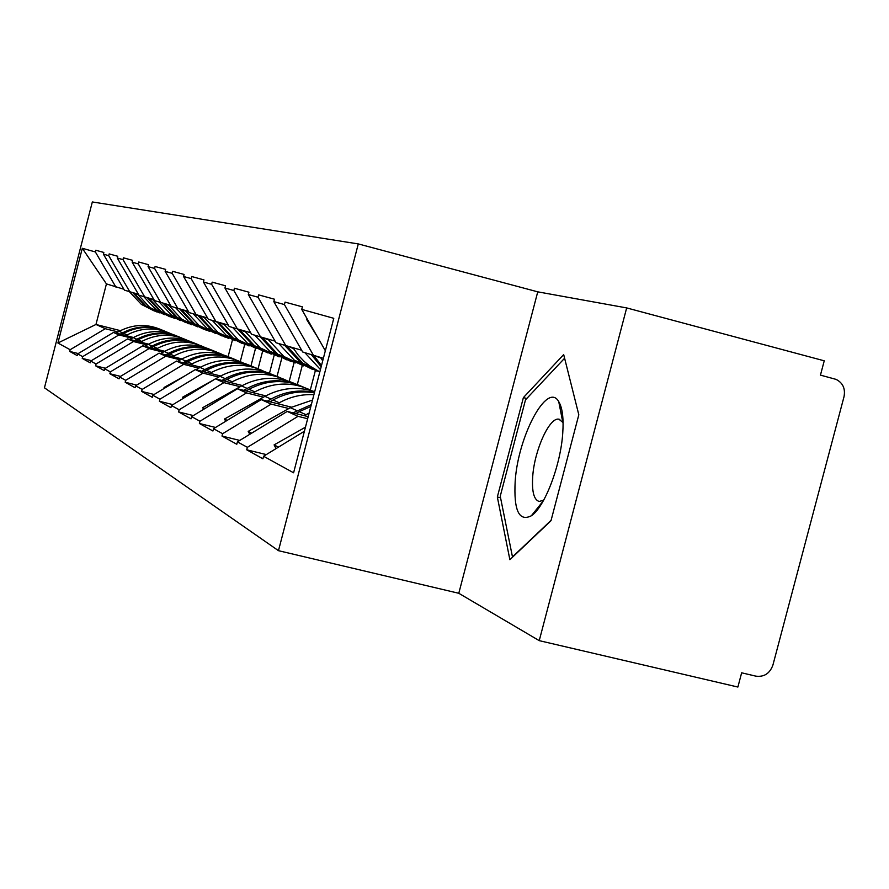 <?xml version="1.0" encoding="UTF-8"?>
<svg xmlns="http://www.w3.org/2000/svg" width="889" height="889" viewBox="0 0 889 889"><rect width="100%" height="100%" fill="white"/><g stroke="black" fill="none" stroke-linecap="round" stroke-linejoin="round"><path stroke-width="1.33" d="M358.289 243.919L92.334 201.959L44.45 387.804L278.468 550.68L358.289 243.919L537.745 291.836L458.791 593.285L539.234 640.647L626.667 307.916L537.745 291.836M626.667 307.916L824.236 360.812L820.447 375.125L836.082 379.381C842.872 382.859 845.517 388.615 844.028 396.672L772.908 665.083C769.83 673.495 764.151 677.185 755.861 676.151L741.648 672.806L737.881 687.041L539.234 640.647M78.232 353.555L69.709 351.422L77.232 355.6L77.676 353.889L113.492 332.442L133.472 337.487M69.709 351.422L70.142 349.733L57.907 342.998L82.31 248.298L95.356 251.931L95.79 250.242L103.835 252.454L103.391 254.165L108.725 255.654L109.169 253.91L117.748 256.265L117.292 258.043L122.982 259.621L123.449 257.821L132.628 260.344L132.15 262.177L138.24 263.877L138.728 262.011L148.552 264.7L148.063 266.611L154.597 268.434L155.097 266.5L165.665 269.389L165.154 271.367L172.188 273.323L172.699 271.323L184.09 274.445L183.556 276.49L191.135 278.601L191.68 276.523L203.97 279.891L203.425 282.024L211.626 284.302L212.193 282.146L225.517 285.791L224.939 288.014L233.851 290.492L234.429 288.236L248.92 292.203L248.32 294.526L258.021 297.226L258.632 294.87L274.445 299.204L273.823 301.627L284.424 304.571L285.069 302.116L302.393 306.861L301.738 309.394L333.775 318.318L293.592 472.792L263.577 456.257L304.405 431.221M266.3 454.59L246.72 449.79L262.922 458.791L263.577 456.257M246.72 449.79L247.364 447.334L237.419 441.855L287.225 411.418L308.194 416.652M239.774 440.422L222.006 436.055L236.796 444.267L237.419 441.855M222.006 436.055L222.617 433.71L213.527 428.698L261.266 399.617L291.336 407.129M215.549 427.465L199.38 423.486L212.927 431.009L213.527 428.698M199.38 423.486L199.958 421.23L191.613 416.63L237.441 388.782L265.778 395.883M193.358 415.574L178.578 411.929L191.046 418.852L191.613 416.63M178.578 411.929L179.145 409.762L171.455 405.528L215.516 378.814L242.297 385.537M172.955 404.617L159.398 401.261L170.899 407.651L171.455 405.528M159.398 401.261L159.942 399.183L152.83 395.272L195.269 369.613L220.628 375.98M154.119 394.494L141.651 391.404L152.297 397.316L152.83 395.272M141.651 391.404L142.173 389.404L135.584 385.77L176.5 361.078L200.592 367.146M136.684 385.104L125.193 382.248L135.072 387.748L135.584 385.77M125.193 382.248L125.682 380.325L119.559 376.947L159.075 353.155L181.989 358.934M120.504 376.38L109.869 373.736L119.07 378.847L119.559 376.947M109.869 373.736L110.347 371.88L104.635 368.735L142.84 345.777L164.698 351.288M105.435 368.257L95.579 365.801L104.169 370.569L104.635 368.735M95.579 365.801L96.045 364.001L90.711 361.067L127.672 338.887L148.563 344.165M91.378 360.667L82.221 358.378L90.256 362.834L90.711 361.067M82.221 358.378L82.677 356.633L77.676 353.889M138.406 294.248L124.404 290.147L103.391 254.165M113.492 332.442L118.926 334.909L132.105 338.242M255.543 348.277L250.976 365.879M262.666 351.033L258.066 368.735M129.983 292.081L108.725 255.654M82.677 356.633L118.926 334.909M153.919 299.571L138.962 295.192L117.292 258.043M127.672 338.887L133.483 341.532L147.107 344.965M274.156 355.311L269.478 373.324M281.802 358.078L277.046 376.369M144.918 297.259L122.982 259.621M96.045 364.001L133.483 341.532M170.544 305.283L154.519 300.593L132.15 262.177M142.84 345.777L149.052 348.599L163.132 352.155M294.07 362.623L289.203 381.37M302.26 365.535L297.315 384.548M160.898 302.805L138.24 263.877M110.347 371.88L149.052 348.599M188.379 311.406L171.177 306.372L148.063 266.611M159.075 353.155L165.743 356.189L180.323 359.856M315.373 370.535L310.317 389.938M178.011 308.75L154.597 268.434M125.682 380.325L165.743 356.189M207.582 317.995L189.057 312.572L165.154 271.367M176.5 361.078L183.679 364.346L198.78 368.146M196.413 315.128L172.188 273.323M142.173 389.404L183.679 364.346M228.295 325.096L208.315 319.262L183.556 276.49M195.269 369.613L203.003 373.124L218.683 377.069M216.238 322.007L191.135 278.601M159.942 399.183L203.003 373.124M250.731 332.786L229.084 326.463L203.425 282.024M271.59 374.258C254.287 366.69 237.085 367.379 220.005 376.325L215.538 378.825L223.884 382.626L240.186 386.704M237.674 329.441L211.626 284.302M179.145 409.762L223.884 382.626M275.101 341.143L251.587 334.275L224.939 288.014M237.441 388.782L246.52 392.916L263.488 397.161M260.899 337.509L233.851 290.492M199.958 421.23L246.52 392.916M301.66 350.233L276.023 342.754L248.32 294.526M261.266 399.617L271.145 404.106L288.836 408.529M286.169 346.277L258.021 297.226M222.617 433.71L271.145 404.106M323.374 358.3L302.671 352L273.823 301.627M287.225 411.418L298.026 416.33L307.661 418.73M313.75 355.844L284.424 304.571M247.364 447.334L298.026 416.33M325.341 350.744L301.738 309.394M458.791 593.285L278.468 550.68M123.882 289.247L106.436 283.902L95.968 324.474L105.28 328.708L118.059 331.941M120.426 330.664L95.968 324.474L57.907 342.998M232.462 339.876L228.117 356.656M244.719 344.432L240.274 361.579M115.992 287.225L95.356 251.931M106.436 283.902L82.31 248.298M70.142 349.733L105.28 328.708M509.875 559.692L550.991 520.732L578.817 414.796L563.682 354.578L523.388 397.605L497.34 496.995L509.875 559.692M534.433 511.931L534.645 512.92M560.514 405.306L559.637 406.195M500.551 497.784L497.34 496.995M526.777 398.483L523.388 397.605M276.057 448.601L274.09 444.889L305.46 427.176M317.417 336.864L306.672 319.529L307.294 319.129M307.694 319.829L306.672 319.529M278.435 447.156L274.09 444.889M309.139 413.041L306.016 414.696L299.204 411.651L310.839 406.495M299.204 411.651L295.826 413.563M306.016 414.696L304.282 415.674M322.718 360.834L320.585 357.589M321.496 365.535L314.084 355.933M249.765 434.31L248.209 431.387L290.325 407.695L312.517 400.05M320.44 369.58L305.005 352.811M281.48 315.006L279.446 311.45M321.173 366.768L311.783 355.167M293.003 412.863L311.317 404.651M251.631 433.176L248.209 431.387M313.906 394.694C301.715 394.071 290.192 396.772 279.302 402.784L273.067 399.994C286.18 392.827 299.949 390.438 314.395 392.838M273.067 399.994L269.9 401.772M279.302 402.784L277.646 403.706M319.829 371.946L309.583 365.879L304.327 361.567L298.437 355.389L293.203 348.077M319.773 372.124L303.038 363.49L287.236 346.543M225.706 421.275L224.506 419.03L264.911 396.361C281.068 387.715 297.659 386.137 314.706 391.638M312.406 369.335L294.481 360.367L278.968 343.776M316.762 371.035L300.849 362.69L285.191 345.932M267.311 401.128L270.989 399.072C284.858 391.516 299.36 389.293 314.506 392.393M227.14 420.408L224.506 419.03M311.983 390.782C293.026 381.503 273.956 381.859 254.799 391.849L249.053 389.282C267.1 379.814 285.236 379.092 303.471 387.126M249.053 389.282L246.086 390.949M254.799 391.849L253.209 392.738M303.771 365.946L283.869 356.489L268.078 339.342M295.215 362.99L277.835 354.278L262.599 337.942M203.614 409.34L202.714 407.662L241.552 385.937C259.355 376.603 277.246 375.891 295.237 383.804M287.08 359.989L269.967 351.411L255.032 335.475M291.081 361.556L275.834 353.544L260.766 337.453M243.708 390.36L247.142 388.426C264.311 379.359 281.713 378.336 299.349 385.37M204.692 408.696L202.714 407.662M287.058 380.692C268.845 371.869 250.576 372.235 232.229 381.781L226.939 379.414C244.242 370.346 261.666 369.646 279.19 377.325M226.939 379.414L224.139 380.981M232.229 381.781L230.707 382.626M279.113 356.878L260.177 347.832L244.953 331.308M271.223 354.144L254.621 345.799L239.886 330.019M183.256 398.372L182.623 397.183L215.271 378.97M263.711 351.366L247.353 343.143L232.951 327.808M267.411 352.811L252.765 345.121L238.208 329.586M221.939 380.425L225.173 378.625C241.675 369.935 258.41 368.957 275.39 375.714M184.023 397.905L182.623 397.183M264.033 371.369C246.52 362.979 228.973 363.345 211.382 372.48L206.481 370.291C223.117 361.59 239.874 360.923 256.754 368.268M206.481 370.291L203.837 371.769M211.382 372.48L209.926 373.291M256.354 348.499L238.296 339.831L223.584 323.896M249.053 345.954L233.151 337.953L218.905 322.696M164.443 388.249L164.032 387.482L185.134 375.736M249.72 365.423C233.04 358.178 216.494 358.845 200.069 367.435L195.869 369.768M242.097 343.398L226.417 335.486L212.527 320.718M245.531 344.721L231.429 337.331L217.338 322.296M201.803 371.258L204.848 369.568C220.739 361.212 236.863 360.278 253.232 366.779M164.932 387.96L164.032 387.482M515.187 481.16C513.62 510.408 518.998 521.954 531.333 515.787C544.59 507.341 560.67 465.403 562.737 433.265C563.759 418.286 562.426 407.74 558.737 401.628C547.38 381.137 518.131 435.71 515.187 481.16M563.081 422.608L558.914 419.186C549.524 416.908 534.445 450.156 532.722 476.404C531.744 491.473 533.889 499.818 539.167 501.463L543.657 500.207M551.102 520.321L512.475 556.925L500.24 496.218L525.499 399.85L564.604 358.234L578.817 414.796M242.708 362.745C225.839 354.733 208.959 355.1 192.068 363.868L187.523 361.834C203.537 353.478 219.672 352.822 235.952 359.867M187.523 361.834L185.012 363.223M192.068 363.868L190.657 364.646M235.274 340.731L218.016 332.419L203.792 317.017M228.495 338.376L213.238 330.675L199.447 315.906M146.996 378.892L157.898 372.302M229.418 357.234C213.327 350.277 197.38 350.922 181.556 359.178L177.611 361.367M222.039 335.986L206.981 328.385L193.558 314.139M225.228 337.231L211.649 330.097L197.991 315.539M183.134 362.745L186.001 361.156C201.325 353.122 216.883 352.233 232.685 358.489M222.895 354.733C206.626 347.066 190.368 347.443 174.122 355.856L169.888 353.966C185.323 345.932 200.892 345.299 216.605 352.066M169.888 353.966L167.51 355.289M174.122 355.856L172.766 356.611M215.694 333.519L199.169 325.541L185.701 311.117L181.356 309.605L194.724 323.918L209.393 331.319M130.772 370.202L133.194 368.746M210.515 349.61C194.98 342.921 179.589 343.554 164.332 351.488L160.62 353.544M203.37 329.097L188.901 321.785L175.911 308.016M206.337 330.252L193.246 323.374L180.011 309.261M165.754 354.844L168.477 353.333C183.267 345.588 198.291 344.743 213.56 350.777M204.448 347.277C188.735 339.931 173.055 340.309 157.397 348.399L153.453 346.632C168.343 338.887 183.39 338.276 198.58 344.788M153.453 346.632L151.186 347.888M157.397 348.399L156.097 349.121M191.58 324.752L177.467 317.606L164.498 303.727M197.458 326.808L181.612 319.118L168.265 304.694M192.891 342.498C177.867 336.064 162.987 336.664 148.263 344.321L144.751 346.266M185.968 322.674L172.022 315.617L159.453 302.304M188.735 323.752L176.078 317.095L163.232 303.405M149.552 347.477L152.13 346.043C166.421 338.576 180.956 337.753 195.736 343.587M187.223 340.309C172.033 333.264 156.886 333.631 141.784 341.432L138.095 339.787C152.486 332.308 167.032 331.708 181.734 337.987M138.095 339.787L135.939 340.976M141.784 341.432L140.518 342.132M174.944 318.606L161.342 311.717L148.741 298.248M180.434 320.54L165.221 313.128L152.275 299.149M176.411 335.842C161.865 329.641 147.474 330.23 133.239 337.62L129.916 339.454M169.688 316.673L156.242 309.85L144.051 296.959M172.277 317.673L160.042 311.239L147.563 297.937M134.406 340.587L136.862 339.231C150.685 332.019 164.754 331.23 179.067 336.864M171.099 333.797C156.397 327.019 141.762 327.396 127.171 334.909L123.704 333.364C137.628 326.152 151.719 325.563 165.954 331.619M123.704 333.364L121.649 334.497M127.171 334.909L125.949 335.586M159.353 312.861L146.229 306.194L133.995 293.114M164.498 314.662L149.874 307.527L137.306 293.959M160.965 329.608C146.874 323.618 132.939 324.196 119.159 331.33L116.003 333.075M154.43 311.039L141.451 304.449L129.627 291.959M156.864 311.972L145.018 305.749L132.894 292.825M120.215 334.142L122.549 332.853C135.95 325.874 149.585 325.107 163.454 330.575M320.785 357.911L317.829 356.889M296.937 410.64L290.325 407.695M293.426 348.432L290.07 347.277M270.989 399.072L264.911 396.361M268.322 339.742L264.655 338.465M247.142 388.426L241.552 385.937M245.208 331.73L241.275 330.375M225.173 378.625L220.005 376.325M223.861 324.341L219.716 322.896M204.848 369.568L200.069 367.435M204.081 317.484L199.769 315.984M186.001 361.156L181.556 359.178M168.477 353.333L164.332 351.488M168.577 305.183L164.532 303.782M152.13 346.043L148.263 344.321M152.586 299.649L148.807 298.337M136.862 339.231L133.239 337.62M137.617 294.459L134.072 293.237M122.549 332.853L119.159 331.33M309.583 365.879L303.038 363.49M300.849 362.69L294.481 360.367M283.869 356.489L277.835 354.278M275.834 353.544L269.967 351.411M260.177 347.832L254.621 345.799M252.765 345.121L247.353 343.143M238.296 339.831L233.151 337.953M231.429 337.331L226.417 335.486M543.246 500.952L531.333 515.787M563.015 420.23L562.37 420.075M559.837 419.43L558.914 419.186M562.748 422.042L558.737 401.628M218.016 332.419L213.238 330.675M211.649 330.097L206.981 328.385M199.169 325.541L194.724 323.918M193.246 323.374L188.901 321.785M181.612 319.118L177.467 317.606M176.078 317.095L172.022 315.617M165.221 313.128L161.342 311.717M160.042 311.239L156.242 309.85M149.874 307.527L146.229 306.194M145.018 305.749L141.451 304.449"/></g></svg>

